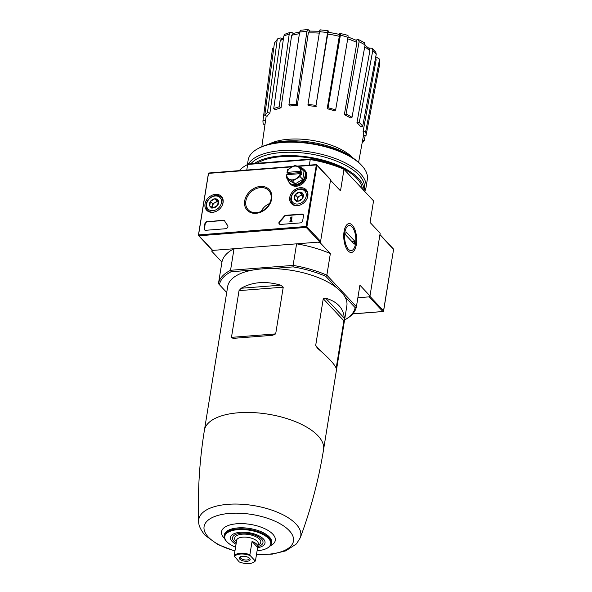 <?xml version="1.0" encoding="UTF-8"?>
<svg xmlns="http://www.w3.org/2000/svg" width="592" height="592" viewBox="0 0 592 592"><rect width="100%" height="100%" fill="white"/><g stroke="black" fill="none" stroke-linecap="round" stroke-linejoin="round"><path stroke-width="0.89" d="M204.388 430.362A60.362 26.166 -170.8 0 1 268.154 414.185A60.362 26.166 -170.8 0 1 323.558 449.668L346.86 305.82A60.362 26.166 -170.8 0 0 344.833 296.644A60.362 26.166 -170.8 0 0 336.145 287.364A60.362 26.166 -170.8 0 0 271.321 268.598A60.362 26.166 -170.8 0 0 252.932 270.033A60.362 26.166 -170.8 0 0 227.683 286.513L204.388 430.362C199.504 460.576 197.595 490.894 198.668 521.308C198.461 525.296 200.607 529.958 205.113 535.301L217.782 544.514L234.928 551.063M233.07 338.38L272.594 335.287L275.672 333.903L231.465 337.359L233.07 338.38L272.594 335.287M275.672 333.903L283.242 287.172L280.712 285.159C265.653 280.837 252.481 281.866 241.188 288.252L239.035 290.628L231.465 337.359M336.175 368.224L344.3 318.096C343.501 308.217 337.27 301.572 325.622 298.161L323.254 298.753L315.684 345.484L317.504 348.288C328.234 357.398 334.458 364.043 336.175 368.224L336.574 367.787L335.242 366.367M336.145 287.364L325.837 276.353A68.842 29.844 -170.8 0 0 293.144 266.888L271.321 268.598M252.932 270.033L231.109 271.743A68.842 29.844 -170.8 0 0 219.395 284.685L218.448 283.649L221.933 262.093L211.847 251.319L212.062 250.016M226.714 292.5L219.395 284.685M369.874 296.074L369.845 296.222A0.659 0.518 136.9 0 1 369.164 296.858L357.871 297.739L369.164 296.858L369.993 295.941L359.906 285.166L356.414 306.723L326.858 275.169L330.351 253.605L320.265 242.838L320.442 241.714M278.003 38.465L277.137 40.086A54.22 23.502 -170.8 0 0 274.422 43.09L278.003 38.465L280.712 37.962L282.258 38.413M290.65 32.175L289.229 34.107A54.22 23.502 -170.8 0 0 283.805 36.038L285.018 34.188L290.65 32.175L293.787 33.256M308.114 29.6L306.937 31.48A54.22 23.502 -170.8 0 0 299.641 32.049L300.766 30.177L308.114 29.6L309.868 31.073M320.043 29.837L328.101 30.725L328.338 32.19M338.935 34.269L339.771 33.344C340.43 32.767 340.629 33.367 340.393 35.135L328.042 107.766A52.103 22.585 -170.8 0 1 335.642 109.964L334.776 110.919A49.528 21.467 9.2 0 0 327.184 108.721L328.042 107.766M355.785 40.086L358.426 39.516L364.487 42.742L365.072 44.925A54.22 23.502 -170.8 0 0 359.1 41.743L346.054 114.093A52.103 22.585 -170.8 0 1 352.025 117.275L350.316 117.889A49.528 21.467 9.2 0 0 344.337 114.707L346.054 114.093M368.461 47.908L372.139 48.322L375.831 52.266L376.238 54.22A54.22 23.502 -170.8 0 0 372.79 50.542L359.255 122.537A52.103 22.585 -170.8 0 1 362.704 126.222L360.395 126.399A49.528 21.467 9.2 0 0 360.358 126.348A49.528 21.467 9.2 0 0 356.946 122.722L359.255 122.537M375.765 56.736L379.331 59L379.383 60.199L365.649 131.816A52.103 22.585 -170.8 0 1 366.041 135.435L363.495 135.161A49.528 21.467 9.2 0 0 363.103 131.542L365.649 131.816M362.704 126.222L376.238 54.22M372.79 50.542L372.139 48.322M365.012 45.273L369.193 48.551L369.859 50.749A50.942 22.082 -170.8 0 0 364.731 46.835M356.946 122.722L369.859 50.749M352.025 117.275L365.072 44.925M359.1 41.743L358.426 39.516M348.037 36.963L356.236 40.293L356.917 42.498A50.942 22.082 -170.8 0 0 347.733 38.806M344.337 114.707L356.917 42.498M347.363 35.542C348.022 34.965 348.229 35.564 347.985 37.333A54.22 23.502 -170.8 0 0 340.393 35.135M335.642 109.964L347.985 37.333M347.815 35.305L339.771 33.344M338.676 34.551C339.327 33.981 339.534 34.573 339.297 36.319A50.942 22.082 -170.8 0 0 327.731 34.047L316.032 105.406A52.103 22.585 -170.8 0 0 307.973 104.525L308.099 105.665A49.528 21.467 9.2 0 1 316.158 106.545M327.184 108.721L339.297 36.319M328.22 31.065C328.086 30.34 327.872 30.858 327.568 32.612A54.22 23.502 -170.8 0 0 319.51 31.731L307.973 104.525M316.032 105.406L327.568 32.612M327.731 34.047C328.035 32.308 328.249 31.805 328.375 32.53M319.51 31.731C319.813 29.977 320.028 29.459 320.161 30.185M296.192 104.288L297.288 105.45A49.528 21.467 9.2 0 0 289.991 106.02L288.903 104.858A52.103 22.585 -170.8 0 1 296.192 104.288L306.937 31.48M319.288 33.137A50.942 22.082 -170.8 0 0 308.328 32.937L297.288 105.45M308.328 32.937L309.505 31.087L320.198 31.295M299.641 32.049L288.903 104.858M279.143 106.782L281.037 107.781A49.528 21.467 9.2 0 0 275.613 109.72L273.726 108.713A52.103 22.585 -170.8 0 1 279.143 106.782L289.229 34.107M299.397 33.729A50.942 22.082 -170.8 0 0 291.641 35.357L281.037 107.781M291.641 35.357L293.062 33.455L299.648 32.02M283.805 36.038L273.726 108.713M267.48 112.502L269.878 113.198A49.528 21.467 9.2 0 0 267.162 116.202L264.757 115.514A52.103 22.585 -170.8 0 1 267.48 112.502L277.137 40.086M283.442 38.695A50.942 22.082 -170.8 0 0 280.201 40.944L269.878 113.198M280.201 40.944L281.074 39.338L283.605 37.496M274.422 43.09L264.757 115.514M265.001 124.387L263.366 124.209A52.103 22.585 -170.8 0 1 262.974 120.59L265.497 120.872M262.974 120.59L272.512 48.514M362.119 143.005A52.103 22.585 -170.8 0 0 364.25 140.519L362.652 140.052M365.242 135.346L364.25 140.519M375.654 57.328L376.142 59.822A50.942 22.082 -170.8 0 0 375.513 58.083M363.103 131.542L376.142 59.822M379.339 59L379.775 63.818A54.22 23.502 -170.8 0 0 379.383 60.199M366.041 135.435L379.775 63.818M293.144 266.888L293.099 265.394L230.54 270.285L231.109 271.743M355.148 307.648L356.414 306.723A69.945 30.318 -170.8 0 1 345.632 319.384L344.566 319.983A68.842 29.844 -170.8 0 0 355.148 307.648L344.833 296.644M218.448 283.649A69.945 30.318 -170.8 0 1 230.54 270.285L234.032 248.729L212.683 250.401L211.847 251.319M325.837 276.353L326.858 275.169A69.945 30.318 -170.8 0 0 293.099 265.394L296.592 243.837L317.941 242.165L320.265 242.838M369.993 295.941L380.153 233.226L370.067 222.451L373.552 200.895L343.996 169.334A69.945 30.318 -170.8 0 0 310.238 159.566L309.335 165.146M373.552 200.895L343.301 168.565A68.842 29.844 -170.8 0 0 310.6 159.1L310.238 159.566L247.678 164.458L246.775 170.045M356.332 244.57A14.489 6.394 85.5 0 0 353.89 227.417A14.489 6.394 85.5 0 0 346.091 225.693A14.489 6.394 85.5 0 0 343.834 238.532A14.489 6.394 85.5 0 0 348.059 250.86A14.489 6.394 85.5 0 0 356.332 244.57M343.301 168.565L343.996 169.334L340.504 190.898L330.506 180.212M310.6 159.1L248.573 163.954L247.678 164.458A69.945 30.318 -170.8 0 0 246.368 165.161A69.945 30.318 -170.8 0 0 239.286 170.629M248.573 163.954A68.842 29.844 -170.8 0 0 247.441 164.561L246.368 165.161M221.933 262.093A69.945 30.318 9.2 0 1 234.032 248.729M296.592 243.837A69.945 30.318 9.2 0 1 330.351 253.605M354.645 159.218A55.256 23.946 -170.8 0 0 266.57 144.959M352.462 157.509A48.877 21.186 -170.8 0 0 269.182 144.019M257.106 550.701A23.273 10.086 -170.8 0 0 266.459 548.555L267.022 548.281A23.872 10.345 -170.8 0 0 271.306 543.915A23.872 10.345 -170.8 0 0 249.484 529.455A23.872 10.345 -170.8 0 0 224.213 536.293A23.872 10.345 -170.8 0 0 226.47 541.347A23.872 10.345 -170.8 0 0 226.906 541.784A23.273 10.086 -170.8 0 0 227.35 542.22A23.273 10.086 -170.8 0 0 235.549 547.208M266.459 548.555A23.273 10.086 -170.8 0 0 264.136 535.146A23.273 10.086 -170.8 0 0 234.55 530.077A23.273 10.086 -170.8 0 0 226.928 541.791L227.35 542.22M257.587 547.755A17.486 7.578 -170.8 0 0 263.47 539.016A17.486 7.578 -170.8 0 0 248.966 532.682A17.486 7.578 -170.8 0 0 233.204 534.11A17.486 7.578 -170.8 0 0 232.108 541.384A17.486 7.578 -170.8 0 0 236.03 544.263M352.788 313.827L383.498 311.481L383.535 310.837L369.845 296.222M383.535 310.837L393.613 249.165L379.938 234.528M244.674 200.932A15.111 11.87 136.9 0 1 266.837 187.701A15.111 11.87 136.9 0 1 263.07 210.981A15.111 11.87 136.9 0 1 244.674 200.932M207.207 221.467A2.205 1.732 -43.1 0 0 204.921 223.584L204.129 228.482A2.205 1.732 -43.1 0 0 204.492 229.837A2.205 1.732 -43.1 0 0 205.779 230.288L225.604 228.734A2.205 1.732 -43.1 0 0 227.602 227.417A2.205 1.732 -43.1 0 0 227.58 225.33A38.554 30.296 -43.1 0 1 224.686 220.979A2.205 1.732 -43.1 0 0 224.472 220.675A2.205 1.732 -43.1 0 0 223.177 220.217L207.489 221.763A2.205 1.732 -43.1 0 0 205.202 223.88L204.41 228.778A2.205 1.732 -43.1 0 0 204.64 229.97M307.84 195.989A10.108 7.94 -43.1 0 0 306.293 189.914A10.108 7.94 -43.1 0 0 293.373 190.898A10.108 7.94 -43.1 0 0 291.545 203.729A10.108 7.94 -43.1 0 0 301.054 204.662A10.108 7.94 -43.1 0 0 307.84 195.989M223.08 202.619A10.108 7.94 -43.1 0 0 221.534 196.544A10.108 7.94 -43.1 0 0 208.613 197.528A10.108 7.94 -43.1 0 0 206.786 210.36A10.108 7.94 -43.1 0 0 216.295 211.3A10.108 7.94 -43.1 0 0 223.08 202.619M284.064 216.332A2.205 1.732 -43.1 0 1 285.862 215.318L301.824 214.067A2.205 1.732 -43.1 0 1 303.119 214.519A2.205 1.732 -43.1 0 1 303.481 215.873L302.682 220.772A2.205 1.732 -43.1 0 1 300.396 222.888L280.578 224.435A2.205 1.732 -43.1 0 1 279.291 223.983A2.205 1.732 -43.1 0 1 279.668 221.253A38.554 30.296 -43.1 0 0 284.064 216.332L284.345 216.635A38.554 30.296 -43.1 0 1 279.949 221.549A2.205 1.732 -43.1 0 0 279.439 224.116M320.598 241.373L330.565 179.842A0.659 0.518 -43.1 0 0 330.454 179.435L316.572 164.606L316.875 165.22L306.908 226.758L306.219 227.395L319.909 242.01A0.659 0.518 -43.1 0 0 320.598 241.373L306.908 226.758M306.219 227.395L198.993 235.779L198.409 235.438L212.291 250.261A0.659 0.518 -43.1 0 0 212.683 250.401L319.909 242.01M208.465 173.7L198.498 235.239M316.38 164.68L306.034 226.507L306.471 226.98M208.502 173.064L209.146 173.071M303.245 214.681A2.205 1.732 -43.1 0 0 302.105 214.363L286.136 215.614A2.205 1.732 -43.1 0 0 284.345 216.635M290.346 218.833L291.146 217.804L290.628 221.038L289.984 221.09L289.873 221.771L291.841 221.623L291.952 220.934L291.316 220.986L291.997 216.768L290.509 217.856L290.346 218.833L291.012 218.633M291.649 220.957L291.997 216.768M289.873 221.771L292.122 221.919L291.952 220.934M224.597 220.831A2.205 1.732 -43.1 0 0 223.458 220.52L207.489 221.763M245.843 201.125A14.082 11.07 136.9 0 1 255.692 188.848A14.082 11.07 136.9 0 1 269.02 190.839A14.082 11.07 136.9 0 1 266.008 208.214A14.082 11.07 136.9 0 1 248.47 210.079A14.082 11.07 136.9 0 1 245.843 201.125M261.146 211.448A13.105 10.301 136.9 0 1 269.552 203.574M217.619 205.283L213.305 207.851L209.731 205.898L210.463 201.369L214.778 198.801L218.352 200.755L217.619 205.283A5.091 3.996 136.9 0 1 213.305 207.851A5.091 3.996 136.9 0 1 209.731 205.898A5.091 3.996 136.9 0 1 210.463 201.369A5.091 3.996 136.9 0 1 214.778 198.801A5.091 3.996 136.9 0 1 218.352 200.755A5.091 3.996 136.9 0 1 217.619 205.283M215.229 195.974A8.258 6.49 136.9 0 1 219.847 206.497A8.258 6.49 136.9 0 1 207.045 207.503A8.258 6.49 136.9 0 1 215.229 195.974M215.103 211.781A9.361 7.356 136.9 0 1 207.674 210.219A9.361 7.356 136.9 0 1 207.267 201.273A9.361 7.356 136.9 0 1 215.858 195.493A9.361 7.356 136.9 0 1 221.341 197.425A9.361 7.356 136.9 0 1 222.414 204.936M212.461 207.518A4.403 3.463 136.9 0 1 212.424 206.12L212.217 207.4M212.424 206.12A4.403 3.463 136.9 0 1 214.948 202.568L212.794 203.855L212.424 206.12M218.381 201.983L217.101 201.287L214.948 202.568A4.403 3.463 136.9 0 1 218.381 202.042M212.794 203.855L210.463 201.369M212.062 208.384L209.731 205.898M217.101 201.287L214.778 198.801M302.379 198.646L298.065 201.221L294.49 199.267L295.223 194.738L299.537 192.171L303.111 194.124L302.379 198.646A5.091 3.996 136.9 0 1 298.065 201.221A5.091 3.996 136.9 0 1 294.49 199.267A5.091 3.996 136.9 0 1 295.223 194.738A5.091 3.996 136.9 0 1 299.537 192.171A5.091 3.996 136.9 0 1 303.111 194.124A5.091 3.996 136.9 0 1 302.379 198.646M299.989 189.344A8.258 6.49 136.9 0 1 304.606 199.867A8.258 6.49 136.9 0 1 291.804 200.873A8.258 6.49 136.9 0 1 299.989 189.344M299.863 205.15A9.361 7.356 136.9 0 1 292.433 203.589A9.361 7.356 136.9 0 1 292.026 194.642A9.361 7.356 136.9 0 1 300.618 188.863A9.361 7.356 136.9 0 1 306.101 190.794A9.361 7.356 136.9 0 1 307.174 198.305M297.221 200.88A4.403 3.463 136.9 0 1 297.184 199.489L296.977 200.769M297.184 199.489A4.403 3.463 136.9 0 1 299.707 195.937L297.554 197.225L297.184 199.489M303.141 195.353L301.861 194.657L299.707 195.937A4.403 3.463 136.9 0 1 303.141 195.412M297.554 197.225L295.223 194.738M296.821 201.754L294.49 199.267M301.861 194.657L299.537 192.171M289.118 182.447A9.916 7.792 -43.1 0 0 289.851 183.402A9.916 7.792 -43.1 0 0 299.204 184.489A9.916 7.792 -43.1 0 0 305.96 175.928A9.916 7.792 -43.1 0 0 304.325 169.845A9.916 7.792 -43.1 0 0 303.422 169.053M289.851 183.402L290.598 184.193A9.916 7.792 -43.1 0 0 299.952 185.281A9.916 7.792 -43.1 0 0 306.708 176.727A9.916 7.792 -43.1 0 0 305.072 170.644L304.325 169.845M287.083 172.353A7.711 6.061 136.9 0 1 291.205 167.321A7.711 6.061 136.9 0 1 298.102 166.781A7.711 6.061 136.9 0 1 300.677 171.288L286.994 172.376L288.097 173.552L287.927 174.61M303.637 169.275L304.244 169.926A9.805 7.703 136.9 0 1 305.864 175.935A9.805 7.703 136.9 0 1 299.182 184.401A9.805 7.703 136.9 0 1 289.932 183.328L289.333 182.676A9.805 7.703 -43.1 0 0 298.575 183.757A9.805 7.703 -43.1 0 0 305.257 175.291A9.805 7.703 -43.1 0 0 303.637 169.275A9.805 7.703 -43.1 0 0 298.923 167.24M287.675 179.124A9.805 7.703 -43.1 0 0 289.333 182.676M286.994 172.376L287.571 169.719L295.112 165.22L301.365 168.639L300.795 171.295L301.898 172.472L301.52 174.825L300.41 173.641L300.085 176.557L292.544 181.063L286.284 177.637L286.706 174.699A7.711 6.061 136.9 0 0 289.281 179.206A7.711 6.061 136.9 0 0 296.178 178.666A7.711 6.061 136.9 0 0 300.299 173.641L286.706 174.699M286.284 177.637L288.948 180.479L295.201 183.897L302.741 179.398L304.029 171.48L301.365 168.639M302.741 179.398L300.085 176.557M295.201 183.897L292.544 181.063M301.898 172.472L288.097 173.552M364.672 191.386A60.362 26.166 -170.8 0 0 366.011 187.546L367.329 179.413A60.362 26.166 -170.8 0 0 362.001 165.797L361.164 164.887A59.259 25.685 -170.8 0 0 312.014 143.419A59.259 25.685 -170.8 0 0 258.593 148.274L257.513 148.873A60.362 26.166 -170.8 0 0 248.159 160.106L247.434 164.561M362.001 165.797A60.362 26.166 -170.8 0 0 311.925 143.93A60.362 26.166 -170.8 0 0 257.513 148.873M366.011 187.546A60.362 26.166 -170.8 0 0 315.603 152.965A60.362 26.166 -170.8 0 0 248.381 164.051M364.05 190.728L364.391 188.589A58.934 25.545 -170.8 0 0 317.556 155.326A58.934 25.545 -170.8 0 0 250.89 163.777M363.984 190.661A58.934 25.545 -170.8 0 0 320.575 159.492A58.934 25.545 -170.8 0 0 254.39 163.496M362.311 188.87A57.276 24.827 -170.8 0 0 357.161 178.74A57.276 24.827 -170.8 0 0 343.456 168.735M342.294 168.135A57.276 24.827 -170.8 0 0 258.016 162.682A57.276 24.827 -170.8 0 0 256.958 163.296M352.025 226.817A12.61 5.557 -94.5 0 1 352.077 226.869A12.61 5.557 -94.5 0 1 355.748 237.599A12.61 5.557 -94.5 0 1 353.787 248.766A12.61 5.557 -94.5 0 1 344.67 238.524A12.61 5.557 -94.5 0 1 352.025 226.817M354.778 241.188L354.297 244.126L345.639 234.876L346.113 231.938L354.778 241.188L351.766 241.418M236.082 543.937A11.019 4.773 9.2 0 1 236.082 543.301A11.019 4.773 9.2 0 1 236.282 542.694L234.136 555.925L239.235 561.941A10.464 4.536 -170.8 0 0 253.443 562.4A10.464 4.536 -170.8 0 0 255.004 560.713L255.492 560.654A11.019 4.773 -170.8 0 1 253.983 562.104L253.443 562.4M257.875 546.542A15.422 6.682 -170.8 0 0 260.584 545.498A15.422 6.682 -170.8 0 0 248.818 533.562A15.422 6.682 -170.8 0 0 233.892 541.177A15.422 6.682 -170.8 0 0 233.951 541.243A15.422 6.682 -170.8 0 0 236.134 543.019M236.082 543.301L236.563 540.363A11.019 4.773 -170.8 0 1 248.196 537.41A11.019 4.773 -170.8 0 1 258.312 543.885L257.831 546.823A11.019 4.773 9.2 0 0 252.051 541.458L249.905 554.689A11.019 4.773 -170.8 0 0 234.136 555.925M257.831 546.823A11.019 4.773 9.2 0 1 257.638 547.43L255.492 560.654M249.905 554.689L250.238 555.614A10.464 4.536 -170.8 0 0 234.469 556.85M239.812 559.166A5.506 2.39 -170.8 0 0 247.042 561.268A5.506 2.39 -170.8 0 0 249.683 558.419A5.506 2.39 -170.8 0 0 245.118 556.421A5.506 2.39 -170.8 0 0 240.152 556.872A5.506 2.39 -170.8 0 0 239.812 559.166M250.238 555.614L255.004 560.713M240.707 556.628A4.551 1.976 -170.8 0 0 240.382 557.205A4.551 1.976 -170.8 0 0 240.803 558.249A4.551 1.976 -170.8 0 0 245.71 560.002A4.551 1.976 -170.8 0 0 249.373 558.656A4.551 1.976 -170.8 0 0 249.239 558.012M252.051 541.458L257.638 547.43M323.558 449.668C318.651 479.875 310.896 509.238 300.285 537.765A51.659 22.392 -170.8 0 0 253.361 505.538A51.659 22.392 -170.8 0 0 198.668 521.308M256.514 554.378A45.266 19.617 -170.8 0 0 292.034 534.347A45.266 19.617 -170.8 0 0 233.329 513.205A45.266 19.617 -170.8 0 0 208.273 537.011A45.266 19.617 -170.8 0 0 234.95 550.893M270.278 545.876A27.225 11.803 -170.8 0 0 267.606 530.18A27.225 11.803 -170.8 0 0 232.989 524.246A27.225 11.803 -170.8 0 0 224.065 537.95A27.225 11.803 -170.8 0 0 224.575 538.468M271.306 543.915L271.55 542.982A23.969 10.39 -170.8 0 0 249.646 528.471A23.969 10.39 -170.8 0 0 224.279 535.331L224.213 536.293M283.242 287.172L239.035 290.628M280.712 285.159L241.188 288.252M321.745 351.951L315.684 345.484M344.144 321.056L323.254 298.753M344.3 318.096L325.622 298.161M393.502 249.306L379.901 234.772M382.854 311.473L369.164 296.858M198.808 234.898L306.034 226.507M208.776 173.36L292.026 166.848M297.436 166.419L316.002 164.968M316.875 165.22L330.565 179.842M198.993 235.779L212.683 250.401M258.119 545.047A13.216 5.728 -170.8 0 0 257.261 537.432A13.216 5.728 -170.8 0 0 240.374 534.413A13.216 5.728 -170.8 0 0 235.927 541.088A13.216 5.728 -170.8 0 0 236.371 541.525M328.257 32.183L339.112 34.314M358.597 162.363L363.54 135.161M261.827 146.69L266.2 115.928M300.285 537.765L296.429 543.937L285.647 550.9L272.357 554.105L256.484 554.549M383.283 311.525L352.714 313.915M393.613 249.165L383.549 311.281M208.717 173.019L292.744 166.448M296.873 166.123L316.52 164.583M208.451 173.264L198.387 235.379M207.674 210.219L209.25 211.906M221.341 197.425L222.918 199.104M292.433 203.589L294.009 205.276M306.101 190.794L307.677 192.474"/></g></svg>

